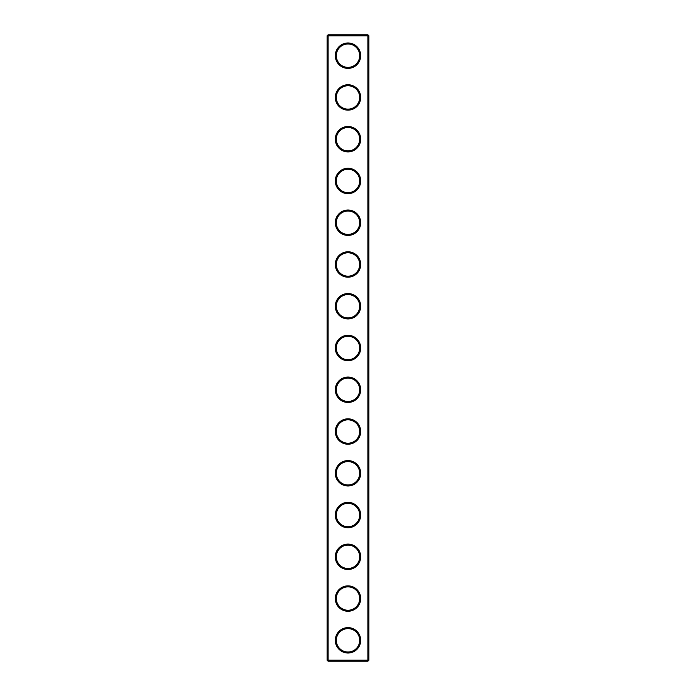 <?xml version="1.0" encoding="UTF-8"?>
<svg xmlns="http://www.w3.org/2000/svg" width="696" height="696" viewBox="0 0 696 696"><rect width="100%" height="100%" fill="white"/><g stroke="black" fill="none" stroke-linecap="round" stroke-linejoin="round"><path stroke-width="1.04" d="M367.88 661.2L368.88 660.2L368.88 35.8L327.12 35.8L327.12 660.2L328.12 661.2L367.88 661.2L367.88 34.8L328.12 34.8L328.12 661.2M327.12 660.2L368.88 660.2M327.12 35.8L328.12 34.8M360.693 55.68A12.693 12.693 0 0 1 341.649 66.677A12.693 12.693 0 0 1 341.649 44.683A12.693 12.693 0 0 1 360.693 55.68M360.693 97.44A12.693 12.693 0 0 1 341.649 108.437A12.693 12.693 0 0 1 341.649 86.443A12.693 12.693 0 0 1 360.693 97.44M360.693 139.2A12.693 12.693 0 0 1 341.649 150.197A12.693 12.693 0 0 1 341.649 128.203A12.693 12.693 0 0 1 360.693 139.2M360.693 180.96A12.693 12.693 0 0 1 341.649 191.957A12.693 12.693 0 0 1 341.649 169.963A12.693 12.693 0 0 1 360.693 180.96M360.693 222.72A12.693 12.693 0 0 1 341.649 233.717A12.693 12.693 0 0 1 341.649 211.723A12.693 12.693 0 0 1 360.693 222.72M360.693 264.48A12.693 12.693 0 0 1 341.649 275.477A12.693 12.693 0 0 1 341.649 253.483A12.693 12.693 0 0 1 360.693 264.48M360.693 306.24A12.693 12.693 0 0 1 341.649 317.237A12.693 12.693 0 0 1 341.649 295.243A12.693 12.693 0 0 1 360.693 306.24M360.693 348A12.693 12.693 0 0 1 341.649 358.997A12.693 12.693 0 0 1 341.649 337.003A12.693 12.693 0 0 1 360.693 348M360.693 389.76A12.693 12.693 0 0 1 341.649 400.757A12.693 12.693 0 0 1 341.649 378.763A12.693 12.693 0 0 1 360.693 389.76M360.693 431.52A12.693 12.693 0 0 1 341.649 442.517A12.693 12.693 0 0 1 341.649 420.523A12.693 12.693 0 0 1 360.693 431.52M360.693 473.28A12.693 12.693 0 0 1 341.649 484.277A12.693 12.693 0 0 1 341.649 462.283A12.693 12.693 0 0 1 360.693 473.28M360.693 515.04A12.693 12.693 0 0 1 341.649 526.037A12.693 12.693 0 0 1 341.649 504.043A12.693 12.693 0 0 1 360.693 515.04M360.693 556.8A12.693 12.693 0 0 1 341.649 567.797A12.693 12.693 0 0 1 341.649 545.803A12.693 12.693 0 0 1 360.693 556.8M360.693 598.56A12.693 12.693 0 0 1 341.649 609.557A12.693 12.693 0 0 1 341.649 587.563A12.693 12.693 0 0 1 360.693 598.56M360.693 640.32A12.693 12.693 0 0 1 341.649 651.317A12.693 12.693 0 0 1 341.649 629.323A12.693 12.693 0 0 1 360.693 640.32M359.693 55.68A11.693 11.693 0 0 1 342.154 65.807A11.693 11.693 0 0 1 342.154 45.553A11.693 11.693 0 0 1 359.693 55.68M359.693 97.44A11.693 11.693 0 0 1 342.154 107.567A11.693 11.693 0 0 1 342.154 87.313A11.693 11.693 0 0 1 359.693 97.44M359.693 139.2A11.693 11.693 0 0 1 342.154 149.327A11.693 11.693 0 0 1 342.154 129.073A11.693 11.693 0 0 1 359.693 139.2M359.693 180.96A11.693 11.693 0 0 1 342.154 191.087A11.693 11.693 0 0 1 342.154 170.833A11.693 11.693 0 0 1 359.693 180.96M359.693 222.72A11.693 11.693 0 0 1 342.154 232.847A11.693 11.693 0 0 1 342.154 212.593A11.693 11.693 0 0 1 359.693 222.72M359.693 264.48A11.693 11.693 0 0 1 342.154 274.607A11.693 11.693 0 0 1 342.154 254.353A11.693 11.693 0 0 1 359.693 264.48M359.693 306.24A11.693 11.693 0 0 1 342.154 316.367A11.693 11.693 0 0 1 342.154 296.113A11.693 11.693 0 0 1 359.693 306.24M359.693 348A11.693 11.693 0 0 1 342.154 358.127A11.693 11.693 0 0 1 342.154 337.873A11.693 11.693 0 0 1 359.693 348M359.693 389.76A11.693 11.693 0 0 1 342.154 399.887A11.693 11.693 0 0 1 342.154 379.633A11.693 11.693 0 0 1 359.693 389.76M359.693 431.52A11.693 11.693 0 0 1 342.154 441.647A11.693 11.693 0 0 1 342.154 421.393A11.693 11.693 0 0 1 359.693 431.52M359.693 473.28A11.693 11.693 0 0 1 342.154 483.407A11.693 11.693 0 0 1 342.154 463.153A11.693 11.693 0 0 1 359.693 473.28M359.693 515.04A11.693 11.693 0 0 1 342.154 525.167A11.693 11.693 0 0 1 342.154 504.913A11.693 11.693 0 0 1 359.693 515.04M359.693 556.8A11.693 11.693 0 0 1 342.154 566.927A11.693 11.693 0 0 1 342.154 546.673A11.693 11.693 0 0 1 359.693 556.8M359.693 598.56A11.693 11.693 0 0 1 342.154 608.687A11.693 11.693 0 0 1 342.154 588.433A11.693 11.693 0 0 1 359.693 598.56M359.693 640.32A11.693 11.693 0 0 1 342.154 650.447A11.693 11.693 0 0 1 342.154 630.193A11.693 11.693 0 0 1 359.693 640.32M368.88 35.8L367.88 34.8"/></g></svg>
